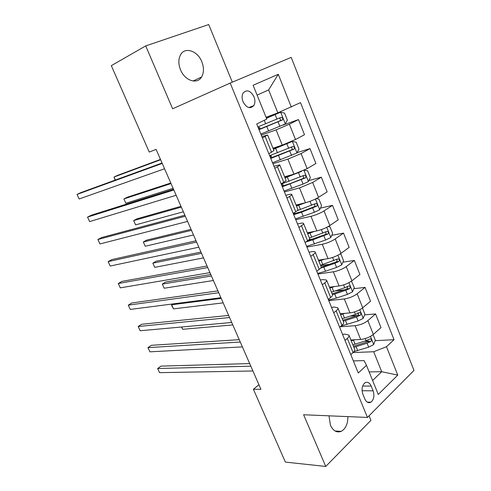 <?xml version="1.0" encoding="UTF-8"?>
<svg xmlns="http://www.w3.org/2000/svg" width="491" height="491" viewBox="0 0 491 491"><rect width="100%" height="100%" fill="white"/><g stroke="black" fill="none" stroke-linecap="round" stroke-linejoin="round"><path stroke-width="0.74" d="M180.541 69.845C184.837 80.757 197.247 84.74 201.58 76.983C203.992 72.693 204.072 67.617 201.813 61.743C197.658 50.819 184.855 46.461 180.498 54.875C178.294 59.153 178.307 64.143 180.541 69.845M328.976 415.822L330.449 425.249C333.186 430.92 336.771 432.964 341.19 431.374C345.676 428.809 347.91 423.893 347.886 416.613M243.033 101.747C246.556 107.971 250.152 109.248 253.816 105.583C255.203 103.128 255.265 100.195 254 96.795C250.471 90.497 246.85 89.239 243.137 93.032C241.811 95.487 241.775 98.39 243.033 101.747M232.329 82.175L208.712 24.55L145.717 45.915L111.316 65.659L149.246 152.057L156.095 149.374L260.948 389.338L253.399 389.271L285.369 462.086L325.742 466.45L370.92 420.351L369.06 415.803M413.968 370.41L291.2 57.379L230.193 83.071L367.44 417.436L413.968 370.41M373.123 390.818L371.196 386.073C369.563 382.63 367.489 381.544 364.954 382.827C362.051 385.447 361.351 389.222 362.861 394.15L364.819 398.944C366.415 402.295 368.44 403.381 370.895 402.215C373.89 399.625 374.633 395.826 373.123 390.818L362.07 390.719M372.614 380.47L381.71 371.712L373.694 351.74L386.485 346.714L394.015 339.698L300.517 102.607L277.832 112.869L268.62 89.908L257.094 95.113M386.485 346.714L397.765 375.112L378.273 394.457L366.482 365.335L364.064 360.603L353.367 360.91M291.31 107.106L278.274 74.294L253.117 85.274L266.797 119.074L256.719 123.996L358.283 372.97L366.482 365.335M145.717 45.915L172.629 108.781L230.193 83.071M367.44 417.436L303.616 414.76L325.742 466.45M258.923 384.705L253.399 389.271M369.14 371.89L381.71 371.712L397.765 375.112M262.421 137.971L267.595 134.964L261.893 136.688M274.776 168.26L277.446 166.768C279.232 165.762 279.999 165.136 279.753 164.89L273.947 166.222M286.94 198.076L289.549 196.486C291.286 195.418 292.01 194.706 291.722 194.356C291.384 194.068 290.285 194.16 288.426 194.632L285.811 195.314M298.915 227.425L301.462 225.75C303.156 224.62 303.837 223.822 303.512 223.368C303.137 222.988 302.008 222.994 300.136 223.387L297.497 223.957M310.699 256.327L313.19 254.565C314.841 253.368 315.486 252.497 315.118 251.938C314.706 251.466 313.553 251.386 311.662 251.705L309.005 252.171M322.311 284.78L324.741 282.933C326.349 281.681 326.957 280.729 326.552 280.073L323.023 279.6L320.347 279.962M333.745 312.804L336.114 310.877C337.685 309.569 338.256 308.538 337.808 307.789L334.211 307.078L331.517 307.348M345.001 340.404L347.321 338.403C348.856 337.035 349.383 335.936 348.905 335.089L345.234 334.156L342.522 334.322M350.789 354.594L353.078 352.55L373.694 351.74M350.887 339.981L360.664 339.447C365.537 338.913 369.766 337.237 373.35 334.426L380.991 327.601L375.572 313.939L364.561 314.878M340.134 326.773L355.11 325.693C359.977 325.085 364.224 323.397 367.845 320.635L375.572 313.939M340.238 313.767L349.954 312.902C354.809 312.227 359.062 310.527 362.72 307.808L370.533 301.241L365.04 287.382L353.815 288.72M328.767 300.615L344.32 298.945C349.162 298.197 353.434 296.484 357.129 293.808L365.04 287.382M329.436 287.174L339.085 285.971C343.921 285.148 348.199 283.424 351.924 280.797L359.928 274.5L354.349 260.439L342.884 262.206M317.923 274.033L333.371 271.805C338.195 270.909 342.485 269.166 346.253 266.588L354.349 260.439M318.475 260.193L328.056 258.64C332.867 257.665 337.176 255.909 340.975 253.381L349.162 247.366L343.504 233.096L331.756 235.342M306.918 247.059L322.256 244.266C327.055 243.211 331.376 241.443 335.218 238.964L343.504 233.096M307.348 232.808L316.861 230.899C321.648 229.77 325.981 227.99 329.86 225.559L338.244 219.827L332.499 205.348L320.433 208.123M295.754 219.686L310.975 216.31C315.75 215.095 320.095 213.303 324.017 210.927L332.499 205.348M296.061 205.023L305.5 202.74C310.263 201.451 314.621 199.641 318.579 197.314L327.159 191.883L321.329 177.183L308.888 180.547M284.424 191.913L299.522 187.93L312.644 182.462L321.329 177.183M284.602 176.821L293.962 174.158L307.127 168.646L315.909 163.515L309.993 148.595L297.116 152.615M272.922 163.724L287.898 159.121L301.1 153.56L309.993 148.595M272.971 148.19L282.251 145.14L295.496 139.536L304.488 134.724L298.479 119.577L282.687 125.205M261.255 135.111L276.095 129.876L289.377 124.217L298.479 119.577M266.073 117.281L277.832 112.869M347.321 338.403L353.078 352.55C354.594 351.157 355.103 350.015 354.606 349.132L349.058 335.47M394.015 339.698L375.142 340.686M368.864 341.012L364.334 341.251M313.755 238.786L308.949 239.706M329.823 264.226L320.684 265.637M344.387 289.843L335.31 290.924M357.804 312.822C358.786 313.681 358.743 314.559 357.669 315.455L350.353 316.087M339.619 327.209L341.963 325.245C343.516 323.907 344.062 322.839 343.602 322.035L337.949 308.133M328.276 299.406L330.676 297.521C332.266 296.239 332.849 295.244 332.425 294.539L326.675 280.373M316.763 271.179L319.218 269.369C320.85 268.147 321.47 267.227 321.083 266.619L315.222 252.196M305.064 242.511L307.581 240.786C309.256 239.626 309.919 238.786 309.569 238.276L303.598 223.583M293.188 213.395L295.766 211.762C297.478 210.657 298.184 209.903 297.877 209.497L291.795 194.528M281.122 183.824L283.761 182.278C285.523 181.24 286.265 180.571 286.001 180.271L279.809 165.019M268.865 153.781L273.941 150.584L267.626 135.043M278.274 74.294L268.62 89.908M249.692 363.573L160.993 366.12L157.648 368.508L250.833 366.188M159.569 372.651L157.648 368.508L159.569 372.651L252.926 370.981M354.876 339.76L351.243 340.852M373.092 334.653L375.32 340.226L373.639 344.578L368.661 347.174L354.029 351.562M353.858 347.284L367.065 343.215L370.871 341.49C371.816 339.864 371.515 339.011 369.975 338.925L366.059 340.711L352.845 344.799M370.871 341.49L368.189 341.632L353.422 346.223M239.246 339.668L151.381 345.308L147.975 347.628L240.277 342.031M149.921 351.826L147.975 347.628L149.921 351.826L242.401 346.885M228.659 315.437L141.66 324.256L138.198 326.509L229.579 317.542M140.162 330.75L138.198 326.509L140.162 330.75L231.727 322.47M217.93 290.887L131.821 302.959L128.298 305.138L218.734 292.728M130.287 309.428L128.298 305.138L130.287 309.428L220.913 297.718M344.75 313.362L340.607 314.67M362.45 308.023L364.881 314.093L363.15 318.395L358.123 320.973L340.969 326.079M343.258 321.2L356.509 316.959L360.345 315.228C361.302 313.553 360.977 312.699 359.363 312.663L355.484 314.418L342.233 318.671M360.345 315.228L357.669 315.455L342.865 320.23M181.676 326.994L182.713 329.283L232.808 324.944M182.713 329.283L181.425 327.018M330.105 287.088L329.473 287.272M334.617 286.529L329.817 288.107M351.433 281.165L354.287 287.591L352.513 291.838L347.432 294.391L336.378 298.08L328.54 300.056M332.524 294.729L345.793 290.316L349.678 288.573C350.629 286.867 350.279 286.007 348.622 286.001L344.756 287.738L331.462 292.17M347.548 286.584L347.033 288.886L332.155 293.87M221.214 298.411L171.647 304.764L173.501 308.876L223.16 302.861M172.949 303.917L171.647 304.764L171.733 305.549L173.501 308.876M320.224 259.905L318.567 260.426M324.539 259.211L318.868 261.157M339.87 254.123L340.938 254.185L343.54 260.696L341.718 264.882L336.587 267.417L325.496 271.253L317.665 273.395M320.58 268.184L334.923 263.286L338.9 261.494C339.784 259.788 339.41 258.929 337.771 258.929L320.537 265.281M210.774 274.518L165.571 282.055L162.312 284.074L164.19 288.229L213.395 280.508M336.642 259.518C337.28 260.42 337.164 261.218 336.298 261.899L321.194 267.147M211.425 276.003L162.312 284.074L164.19 288.229M207.055 266.005L121.866 281.411L118.288 283.516L207.742 267.577M120.301 287.861L118.288 283.516L120.301 287.861L209.952 272.634M310.41 232.194L307.501 233.188M314.639 231.347L307.753 233.814M328.098 226.633L329.995 226.799L332.634 233.409L330.762 237.534L325.576 240.05L306.63 246.347M305.825 241.989L312.767 239.86L327.97 234.011C328.78 232.311 328.381 231.457 326.754 231.451L309.453 237.994M200.96 252.055L156.187 261.2L152.873 263.151L154.769 267.356L203.507 257.879M325.558 232.059C326.294 232.924 326.239 233.741 325.404 234.508L307.691 240.713M201.513 253.325L152.873 263.151L154.769 267.356M196.032 240.78L111.801 259.604L108.155 261.642L196.596 242.075M110.193 266.036L108.155 261.642L110.193 266.036L198.837 247.2M184.862 215.211L101.606 237.54L97.905 239.504L185.303 216.218M99.968 243.947L97.905 239.504L99.968 243.947L187.574 221.416M173.538 189.293L91.295 215.218L87.533 217.096L173.845 190.005M89.614 221.601L87.533 217.096L89.614 221.601L176.152 195.277M300.946 203.845L296.269 205.551M305.156 202.826L296.478 206.06M316.149 198.677L318.892 199.008L321.568 205.717L319.647 209.78L314.406 212.272L295.435 218.894M294.717 213.714L294.355 212.658M293.716 214.69L301.535 212.173L316.867 206.122C317.616 204.422 317.18 203.575 315.572 203.569L297.35 210.596M191.03 229.322L146.692 240.111L143.323 241.989L145.244 246.243L193.497 234.974M314.289 204.201C315.13 205.017 315.148 205.858 314.338 206.711L301.842 211.461L293.434 214.002M191.484 230.359L143.323 241.989L145.244 246.243M301.48 171.408L285.038 177.889M292.458 174.587L284.878 177.496M304.027 170.254L307.618 170.8L310.343 177.607L308.36 181.609L303.07 184.082L284.068 191.042M282.325 186.77L305.592 177.81C306.274 176.122 305.819 175.275 304.224 175.262L281.226 184.07M180.97 206.306L137.093 218.777L133.662 220.588L135.608 224.89L183.364 211.787M302.83 175.931C303.788 176.686 303.88 177.539 303.1 178.497L290.494 183.468L282.104 186.23M181.326 207.116L133.662 220.588L135.608 224.89M272.536 162.767L296.908 153.014L298.939 149.08L296.177 142.169L292.28 141.451L273.419 149.301M292.28 141.451L273.309 149.025M270.768 158.433L294.146 149.074C294.766 147.392 294.287 146.545 292.704 146.533L269.651 155.69M170.788 183.008L127.378 197.198L123.898 198.935L125.856 203.286L173.108 188.311M270.964 155.236L269.841 156.169M291.163 147.245C292.262 147.914 292.433 148.785 291.691 149.853L270.609 158.047M171.04 183.579L123.898 198.935L125.856 203.286M162.055 163.012L80.862 192.619L77.032 194.424L162.233 163.417M79.143 198.978L77.032 194.424L79.143 198.978L164.565 168.763M260.825 134.074L285.283 123.984L287.37 120.117L284.565 113.102L280.582 112.249L266.472 118.27M280.582 112.249L266.41 118.122M259.033 129.673L282.521 119.902C283.08 118.227 282.577 117.38 281.012 117.361L257.898 126.887M160.483 159.422L117.552 175.373L114.01 177.036L115.367 180.037M258.278 127.826L259.647 127.5L258.481 128.311M279.262 118.147C280.527 118.675 280.809 119.552 280.097 120.78L258.935 129.434M160.625 159.747L114.01 177.036L115.133 180.123M355.11 325.693L360.664 339.447M344.32 298.945L349.954 312.902M333.371 271.805L339.085 285.971M322.256 244.266L328.056 258.64M310.975 216.31L316.861 230.899M299.522 187.93L305.5 202.74M287.898 159.121L293.962 174.158M276.095 129.876L282.251 145.14M367.845 320.635L373.35 334.426M336.114 310.877L341.963 325.245M357.129 293.808L362.72 307.808M324.741 282.933L330.676 297.521M346.253 266.588L351.924 280.797M313.19 254.565L319.218 269.369M335.218 238.964L340.975 253.381M301.462 225.75L307.581 240.786M324.017 210.927L329.86 225.559M289.549 196.486L295.766 211.762M312.644 182.462L318.579 197.314M277.446 166.768L283.761 182.278M301.1 153.56L307.127 168.646M265.158 136.572L271.572 152.333M289.377 124.217L295.496 139.536M362.646 386.043L371.196 386.073M373.682 344.473L370.453 336.415M355.067 344.16L353.465 340.208M357.675 350.586L356.079 346.652M366.059 340.711L365.212 338.594M368.661 347.174L367.065 343.215M363.193 318.291L359.774 309.747M344.461 318.002L342.835 313.995M347.106 324.52L345.486 320.531M355.484 314.418L354.49 311.945M358.123 320.973L356.509 316.959M352.556 291.728L348.935 282.681M333.696 291.464L332.045 287.401M336.378 298.08L334.733 294.029M344.756 287.738L343.62 284.903M347.432 294.391L345.793 290.316M347.002 288.898L349.66 288.585M341.761 264.778L337.931 255.216M322.777 264.539L321.102 260.414M325.496 271.253L323.833 267.141M333.868 260.666L332.579 257.462M336.587 267.417L334.923 263.286M336.182 261.955L338.821 261.543M330.811 237.429L326.767 227.333M311.693 237.221L309.993 233.035M314.455 244.033L312.767 239.86M322.82 233.2L321.378 229.61M325.576 240.05L323.888 235.852M325.195 234.618L327.816 234.109M319.696 209.675L315.431 199.033M300.449 209.497L298.724 205.244M293.483 213.204L293.784 213.929M303.254 216.408L301.535 212.173M311.607 205.318L310.005 201.335M314.406 212.272L312.693 208.012M314.05 206.871L316.652 206.263M308.416 181.51L303.929 170.303M289.033 181.351L287.284 177.042M281.564 183.965L282.448 186.144M291.881 188.372L290.138 184.076M300.228 177.024L298.485 172.685M303.07 184.082L301.327 179.755M302.738 178.706L305.322 178M296.963 152.916L292.378 141.469M277.452 152.787L275.672 148.411M270.148 155.978L270.946 157.942M280.336 159.913L278.569 155.549M288.677 148.294L286.904 143.894M291.556 155.463L289.794 151.075M291.255 150.123L293.821 149.307M285.332 123.885L280.68 112.267M265.686 123.793L264.275 120.307M258.794 128.139L259.273 129.317M268.62 131.023L266.822 126.592M276.949 119.129L275.15 114.661M279.87 126.408L278.078 121.952M279.6 121.105L282.141 120.178M193.104 81.015L201.58 76.983M335.083 431L341.19 431.374M248.82 107.578L253.816 105.583M367.256 402.129L370.895 402.215M347.033 288.886L349.678 288.573M336.298 261.899L338.9 261.494M325.404 234.508L327.97 234.011M314.338 206.711L316.867 206.122M283.436 185.874L282.534 183.665M303.1 178.497L305.592 177.81M271.928 157.629L270.964 155.266M291.691 149.859L294.146 149.074M260.242 128.967L259.665 127.55M280.097 120.78L282.521 119.902"/></g></svg>
